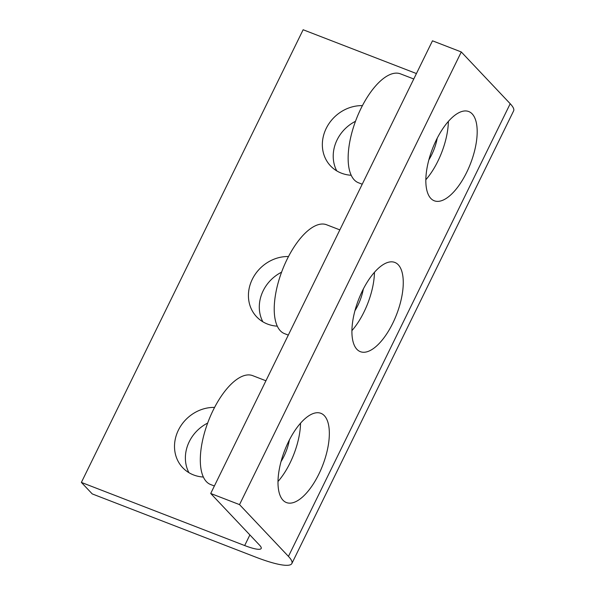 <?xml version="1.0" encoding="UTF-8"?>
<svg xmlns="http://www.w3.org/2000/svg" width="595" height="595" viewBox="0 0 595 595"><rect width="100%" height="100%" fill="white"/><g stroke="black" fill="none" stroke-linecap="round" stroke-linejoin="round"><path stroke-width="0.89" d="M416.433 73.557L303.138 29.75L81.374 482.419L244.679 545.548A28.471 5.132 -153.9 0 0 261.183 548.486A28.471 5.132 -153.9 0 0 259.636 545.251L210.712 493.478L432.476 40.81L461.289 51.958L510.205 103.723A62.631 11.29 -153.9 0 1 513.626 110.856L291.862 563.517A62.631 11.29 26.1 0 1 255.545 557.054L92.247 493.917L81.374 482.419M281.561 272.19A37.009 32.799 -43.4 0 0 263.161 290.799A37.009 32.799 -43.4 0 0 262.841 321.783M336.763 170.899A37.009 32.799 136.6 0 1 337.082 139.914A37.009 32.799 -43.4 0 1 355.483 121.306M188.92 472.675A37.009 32.799 -43.4 0 1 189.247 441.691A37.009 32.799 136.6 0 1 207.648 423.082M288.501 256.527A37.009 32.799 -43.4 0 0 252.295 279.293A37.009 32.799 -43.4 0 0 256.609 316.785A37.009 32.799 -43.4 0 0 277.255 326.157M214.579 407.411A37.009 32.799 -43.4 0 0 178.374 430.185A37.009 32.799 -43.4 0 0 182.687 467.67A37.009 32.799 -43.4 0 0 203.334 477.041M362.422 105.635A37.009 32.799 -43.4 0 0 326.209 128.408A37.009 32.799 -43.4 0 0 330.53 165.893A37.009 32.799 -43.4 0 0 351.176 175.265M461.289 51.958L239.532 504.62L288.449 556.392A62.631 11.29 26.1 0 1 291.862 563.517M239.532 504.62L210.712 493.478M398.286 264.797A47.831 20.416 111.1 0 0 394.835 262.44A47.831 20.416 111.1 0 0 360.369 295.254A47.831 20.416 111.1 0 0 356.888 349.295A47.831 20.416 111.1 0 0 360.339 351.66A47.831 20.416 111.1 0 0 394.805 318.846A47.831 20.416 111.1 0 0 398.286 264.797M324.364 415.689A47.831 20.416 111.1 0 0 320.913 413.324A47.831 20.416 111.1 0 0 286.455 446.146A47.831 20.416 111.1 0 0 282.975 500.187A47.831 20.416 111.1 0 0 286.418 502.552A47.831 20.416 111.1 0 0 320.884 469.73A47.831 20.416 111.1 0 0 324.364 415.689M472.207 113.913A47.831 20.416 111.1 0 0 468.756 111.548A47.831 20.416 111.1 0 0 434.291 144.369A47.831 20.416 111.1 0 0 430.81 198.41A47.831 20.416 111.1 0 0 434.261 200.775A47.831 20.416 111.1 0 0 468.726 167.954A47.831 20.416 111.1 0 0 472.207 113.913M374.456 272.317A47.831 20.416 -68.9 0 1 351.905 330.642M354.932 310.739A28.471 12.153 111.1 0 0 357.826 305.495A28.471 12.153 111.1 0 0 363.307 289.081M339.849 229.886L326.588 224.761A58.362 24.908 111.1 0 0 286.976 259.539A58.362 24.908 111.1 0 0 284.499 333.631L288.3 335.104M300.534 423.209A47.831 20.416 -68.9 0 1 277.984 481.526M281.011 461.623A28.471 12.153 111.1 0 0 283.912 456.38A28.471 12.153 111.1 0 0 289.386 439.965M265.928 380.77L252.674 375.646A58.362 24.908 111.1 0 0 213.055 410.431A58.362 24.908 111.1 0 0 210.578 484.516L214.386 485.989M448.37 121.432A47.831 20.416 -68.9 0 1 425.827 179.75M428.854 159.847A28.471 12.153 111.1 0 0 431.747 154.603A28.471 12.153 111.1 0 0 437.221 138.189M413.77 78.994L400.509 73.869A58.362 24.908 111.1 0 0 360.89 108.654A58.362 24.908 111.1 0 0 358.413 182.739L362.221 184.212M244.679 545.548L249.878 534.927M288.449 556.392L510.205 103.723"/></g></svg>
